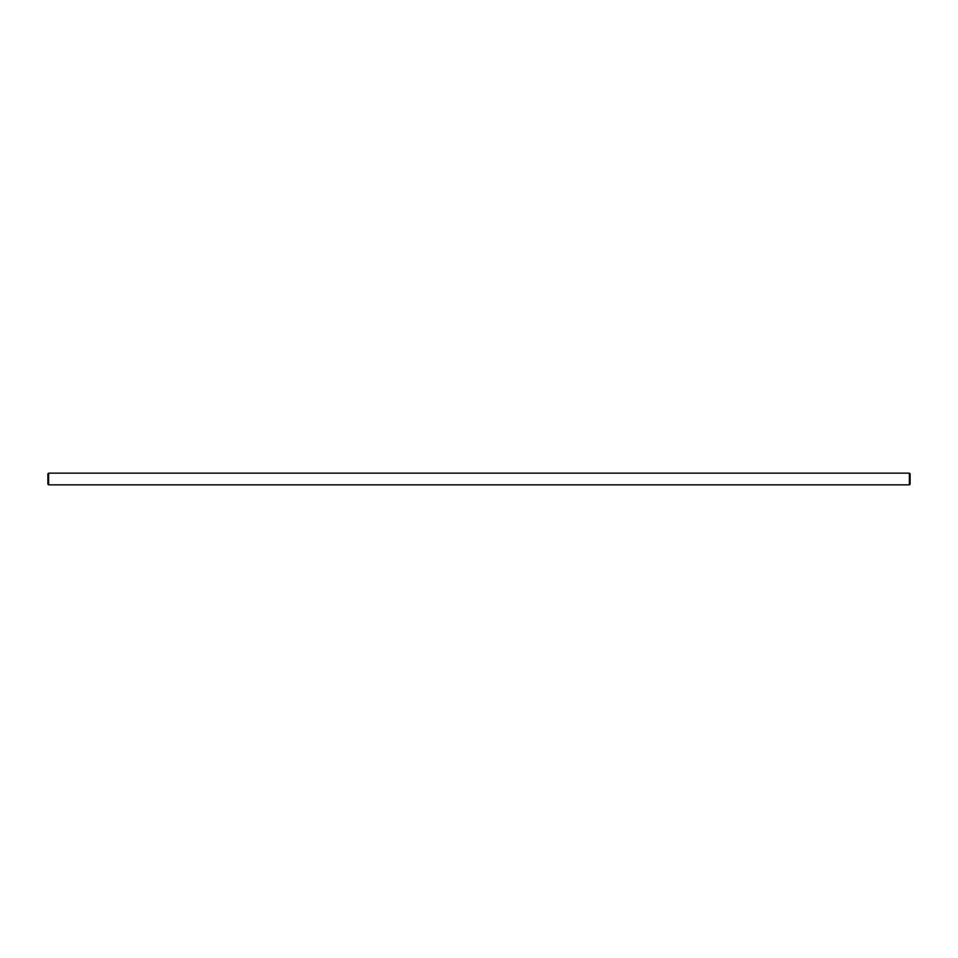<?xml version="1.0" encoding="UTF-8"?>
<svg xmlns="http://www.w3.org/2000/svg" width="958" height="958" viewBox="0 0 958 958"><rect width="100%" height="100%" fill="white"/><g stroke="black" fill="none" stroke-linecap="round" stroke-linejoin="round"><path stroke-width="1.44" d="M48.607 473.156L909.393 473.156L910.1 473.851L910.1 484.149L909.393 484.844L48.607 484.844L47.9 484.149L47.9 473.851L48.607 473.156L48.607 484.844M909.393 484.844L909.393 473.156M482.042 484.844L475.958 484.844M50.223 484.844L49.086 484.844M65.551 484.844L59.48 484.844M58.246 484.844L52.163 484.844"/></g></svg>
